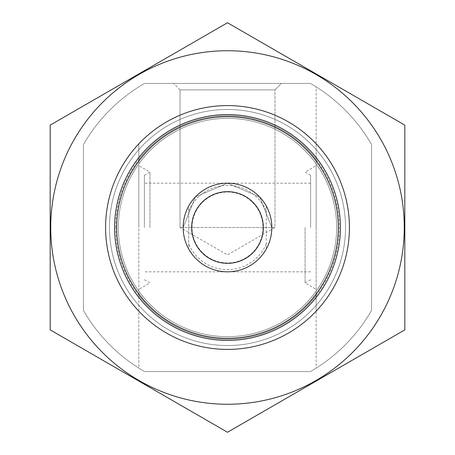<?xml version="1.0" encoding="UTF-8"?>
<svg xmlns="http://www.w3.org/2000/svg" width="455" height="455" viewBox="0 0 455 455"><rect width="100%" height="100%" fill="white"/><g stroke="black" fill="none" stroke-linecap="round" stroke-linejoin="round"><path stroke-width="0.34" stroke-dasharray="2.27 1.71" d="M271.828 227.5L274.968 227.5L271.828 227.5L259.686 197.015L227.597 183.172L195.388 196.935L183.172 227.5L180.032 227.5L183.172 227.5L195.314 197.015L227.403 183.172L259.612 196.935L271.828 227.5A44.328 44.328 0 0 1 205.336 265.891A44.328 44.328 0 0 1 205.336 189.109A44.328 44.328 0 0 1 271.828 227.5A44.328 44.328 0 0 0 266.289 206.041L266.289 248.959A44.328 44.328 0 0 1 188.711 248.959L188.711 206.041A44.328 44.328 0 0 1 266.289 206.041L266.289 248.959A44.328 44.328 0 0 0 271.828 227.5A44.328 44.328 0 0 1 205.336 265.891A44.328 44.328 0 0 1 205.336 189.109A44.328 44.328 0 0 1 271.828 227.5M274.968 89.868L180.032 89.868L274.968 89.868L281.406 83.43L173.594 83.43L281.406 83.43L173.594 83.43L281.406 83.43L274.968 89.868L180.032 89.868L274.968 89.868L274.968 227.5L180.032 227.5L274.968 227.5L274.968 89.868M144.565 371.57A166.234 166.234 0 0 1 138.843 368.118L138.843 311.169A121.906 121.906 0 0 0 316.157 311.169L316.157 368.118A166.234 166.234 0 0 1 310.435 371.57L144.565 371.57A166.234 166.234 0 0 1 83.43 310.435L83.43 144.565A166.234 166.234 0 0 1 144.565 83.43L310.435 83.43A166.234 166.234 0 0 1 316.157 86.882L316.157 143.831A121.906 121.906 0 0 0 138.843 143.831L138.843 368.118A166.234 166.234 0 0 1 83.43 310.435L83.43 144.565A166.234 166.234 0 0 1 144.565 83.43L310.435 83.43A166.234 166.234 0 0 1 371.57 144.565L371.57 310.435A166.234 166.234 0 0 1 316.157 368.118L316.157 86.882A166.234 166.234 0 0 1 371.57 144.565L371.57 310.435A166.234 166.234 0 0 1 310.435 371.57L144.565 371.57A166.234 166.234 0 0 1 83.43 310.435L83.43 144.565A166.234 166.234 0 0 1 144.565 83.43L310.435 83.43A166.234 166.234 0 0 1 371.57 144.565L371.57 310.435A166.234 166.234 0 0 1 310.435 371.57L144.565 371.57A166.234 166.234 0 0 1 83.43 310.435L83.43 144.565A166.234 166.234 0 0 1 144.565 83.43L310.435 83.43A166.234 166.234 0 0 1 371.57 144.565L371.57 310.435A166.234 166.234 0 0 1 310.435 371.57L144.565 371.57M316.157 293.993L316.157 311.169A121.906 121.906 0 0 1 138.843 311.169A121.906 121.906 0 0 0 316.157 311.169L316.157 291.183A109.16 109.16 0 0 1 138.843 291.183A109.16 109.16 0 0 0 316.157 291.183L316.157 311.169A121.906 121.906 0 0 1 138.843 311.169L138.843 293.993A110.827 110.827 0 0 0 316.157 293.993L316.157 143.831A121.906 121.906 0 0 0 138.843 143.831L138.843 163.817A109.16 109.16 0 0 1 316.157 163.817A109.16 109.16 0 0 0 138.843 163.817L138.843 143.831A121.906 121.906 0 0 1 316.157 143.831A121.906 121.906 0 0 0 138.843 143.831L138.843 161.007A110.827 110.827 0 0 1 316.157 161.007M138.843 161.007L138.843 293.993M109.473 227.5A118.027 118.027 0 0 1 286.513 125.284A118.027 118.027 0 0 1 286.513 329.716A118.027 118.027 0 0 1 109.473 227.5A118.027 118.027 0 0 1 286.513 125.284A118.027 118.027 0 0 1 286.513 329.716A118.027 118.027 0 0 1 109.473 227.5A118.027 118.027 0 0 1 286.513 125.284A118.027 118.027 0 0 1 286.513 329.716A118.027 118.027 0 0 1 109.473 227.5M183.172 227.5A44.328 44.328 0 0 1 249.664 189.109A44.328 44.328 0 0 1 249.664 265.891A44.328 44.328 0 0 1 183.172 227.5A44.328 44.328 0 0 1 249.664 189.109A44.328 44.328 0 0 1 249.664 265.891A44.328 44.328 0 0 1 183.172 227.5M105.594 227.5A121.906 121.906 0 0 1 288.453 121.923A121.906 121.906 0 0 1 288.453 333.077A121.906 121.906 0 0 1 105.594 227.5A121.906 121.906 0 0 1 288.453 121.923A121.906 121.906 0 0 1 288.453 333.077A121.906 121.906 0 0 1 105.594 227.5A121.906 121.906 0 0 1 288.453 121.923A121.906 121.906 0 0 1 288.453 333.077A121.906 121.906 0 0 1 105.594 227.5A121.906 121.906 0 0 1 288.453 121.923A121.906 121.906 0 0 1 288.453 333.077A121.906 121.906 0 0 1 105.594 227.5M118.34 227.5A109.16 109.16 0 0 1 282.083 132.962A109.16 109.16 0 0 1 282.083 322.038A109.16 109.16 0 0 1 118.34 227.5A109.16 109.16 0 0 1 282.083 132.962A109.16 109.16 0 0 1 282.083 322.038A109.16 109.16 0 0 1 118.34 227.5A109.16 109.16 0 0 1 282.083 132.962A109.16 109.16 0 0 1 282.083 322.038A109.16 109.16 0 0 1 118.34 227.5M316.157 227.5L316.157 165.688L316.157 227.5M138.843 227.5L138.843 165.688L138.843 227.5M305.077 227.5L305.077 282.913L305.077 227.5M310.617 227.5L310.617 175.289L310.617 227.5M144.383 227.5L144.383 175.289L144.383 227.5M149.923 227.5L149.923 172.087L149.923 227.5M180.032 227.5L180.032 89.868L180.032 227.5L227.5 254.902L274.968 227.5M116.673 227.5A110.827 110.827 0 0 1 282.913 131.523A110.827 110.827 0 0 1 282.913 323.477A110.827 110.827 0 0 1 116.673 227.5A110.827 110.827 0 0 1 282.913 131.523A110.827 110.827 0 0 1 282.913 323.477A110.827 110.827 0 0 1 116.673 227.5M404.819 125.125L404.819 329.875L227.5 432.25L50.181 329.875L50.181 125.125L227.5 22.75L404.819 125.125M227.5 349.406A121.906 121.906 0 0 1 121.923 166.547A121.906 121.906 0 0 1 333.077 166.547A121.906 121.906 0 0 1 227.5 349.406M227.5 404.262A176.762 176.762 0 0 1 74.415 139.116A176.762 176.762 0 0 1 380.585 139.116A176.762 176.762 0 0 1 227.5 404.262M227.5 340.408A112.908 112.908 0 0 1 129.721 171.046A112.908 112.908 0 0 1 325.279 171.046A112.908 112.908 0 0 1 227.5 340.408M188.711 206.041A44.328 44.328 0 0 0 188.711 248.959L188.711 206.041M262.962 227.5A35.462 35.462 0 0 1 209.766 258.212A35.462 35.462 0 0 1 209.766 196.787A35.462 35.462 0 0 1 262.962 227.5A35.462 35.462 0 0 1 209.766 258.212A35.462 35.462 0 0 1 209.766 196.787A35.462 35.462 0 0 1 262.962 227.5M338.327 227.5A110.827 110.827 0 0 1 172.087 323.477A110.827 110.827 0 0 1 172.087 131.523A110.827 110.827 0 0 1 338.327 227.5A110.827 110.827 0 0 1 172.087 323.477A110.827 110.827 0 0 1 172.087 131.523A110.827 110.827 0 0 1 338.327 227.5M316.157 305.413A118.027 118.027 0 0 1 138.843 305.413M138.843 149.587A118.027 118.027 0 0 1 316.157 149.587M316.157 291.183A109.16 109.16 0 0 1 138.843 291.183M138.843 163.817A109.16 109.16 0 0 1 316.157 163.817M316.157 295.54A111.759 111.759 0 0 1 138.843 295.54M138.843 159.46A111.759 111.759 0 0 1 316.157 159.46M115.741 227.5A111.759 111.759 0 0 1 283.38 130.716A111.759 111.759 0 0 1 283.38 324.284A111.759 111.759 0 0 1 115.741 227.5M188.711 211.097A42.116 42.116 0 0 1 266.289 211.097M266.289 243.903A42.116 42.116 0 0 1 188.711 243.903M263.365 227.5A35.865 35.865 0 0 1 209.567 258.559A35.865 35.865 0 0 1 209.567 196.441A35.865 35.865 0 0 1 263.365 227.5M310.617 279.711L305.077 282.913L316.157 289.312M310.617 175.289L305.077 172.087L316.157 165.688M310.617 183.172L144.383 183.172M310.617 271.828L144.383 271.828M144.383 279.711L149.923 282.913L138.843 289.312M144.383 175.289L149.923 172.087L138.843 165.688M180.032 89.868L173.594 83.43L180.032 89.868"/><path stroke-width="0.68" d="M116.673 227.5A110.827 110.827 0 0 1 282.913 131.523A110.827 110.827 0 0 1 282.913 323.477A110.827 110.827 0 0 1 116.673 227.5M227.5 404.262A176.762 176.762 0 0 1 74.415 139.116A176.762 176.762 0 0 1 380.585 139.116A176.762 176.762 0 0 1 227.5 404.262M227.5 349.406A121.906 121.906 0 0 1 121.923 166.547A121.906 121.906 0 0 1 333.077 166.547A121.906 121.906 0 0 1 227.5 349.406M50.181 125.125L50.181 329.875L227.5 432.25L404.819 329.875L404.819 125.125L227.5 22.75L50.181 125.125M227.5 340.408A112.908 112.908 0 0 1 129.721 171.046A112.908 112.908 0 0 1 325.279 171.046A112.908 112.908 0 0 1 227.5 340.408M263.331 227.5A35.831 35.831 0 0 1 209.584 258.531A35.831 35.831 0 0 1 209.584 196.469A35.831 35.831 0 0 1 263.331 227.5M271.828 227.5A44.328 44.328 0 0 1 205.336 265.891A44.328 44.328 0 0 1 205.336 189.109A44.328 44.328 0 0 1 271.828 227.5"/></g></svg>
